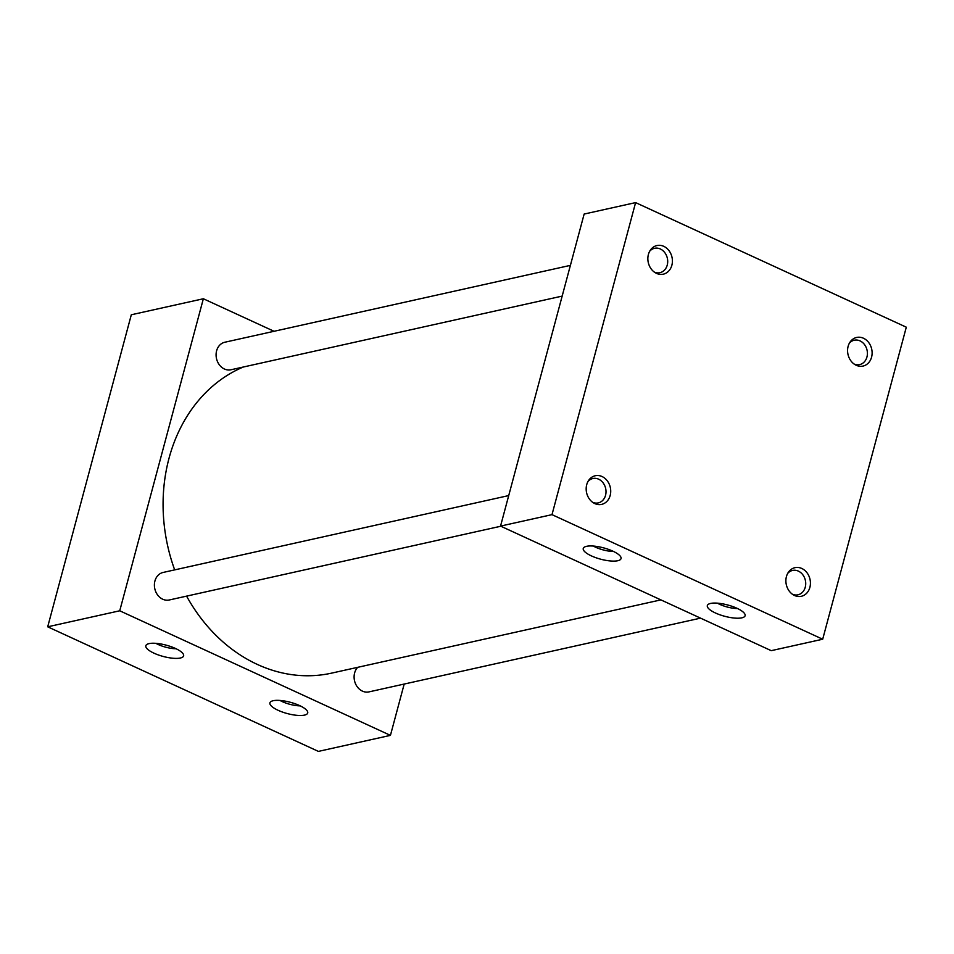 <?xml version="1.0" encoding="UTF-8"?>
<svg xmlns="http://www.w3.org/2000/svg" width="954" height="954" viewBox="0 0 954 954"><rect width="100%" height="100%" fill="white"/><g stroke="black" fill="none" stroke-linecap="round" stroke-linejoin="round"><path stroke-width="1.43" d="M717.396 603.155A15.872 4.746 -165 0 0 719.733 604.359A15.872 4.746 -165 0 0 737.609 608.569M715.512 613.017A19.557 5.843 -165 0 0 735.474 618.144A19.557 5.843 -165 0 0 745.146 614.925A19.557 5.843 -165 0 0 736.929 608.258A19.557 5.843 -165 0 0 707.689 604.884A19.557 5.843 -165 0 0 715.512 613.017M593.328 546.058A15.872 4.746 -165 0 0 595.666 547.25A15.872 4.746 -165 0 0 613.529 551.472M591.444 555.92A19.557 5.843 -165 0 0 611.407 561.035A19.557 5.843 -165 0 0 621.078 557.828A19.557 5.843 -165 0 0 612.85 551.15A19.557 5.843 -165 0 0 583.609 547.787A19.557 5.843 -165 0 0 591.444 555.92M279.999 700.451A15.872 4.746 -165 0 0 282.336 701.643A15.872 4.746 -165 0 0 300.2 705.865M278.115 710.301A19.557 5.843 -165 0 0 298.077 715.428A19.557 5.843 -165 0 0 307.748 712.209A19.557 5.843 -165 0 0 299.52 705.543A19.557 5.843 -165 0 0 270.28 702.168A19.557 5.843 -165 0 0 278.115 710.301M155.896 643.33A15.872 4.746 -165 0 0 158.245 644.534A15.872 4.746 -165 0 0 176.108 648.756M154.023 653.192A19.557 5.843 -165 0 0 173.986 658.32A19.557 5.843 -165 0 0 183.657 655.1A19.557 5.843 -165 0 0 175.429 648.434A19.557 5.843 -165 0 0 146.189 645.059A19.557 5.843 -165 0 0 154.023 653.192M792.321 594.187A12.485 10.339 77.5 0 0 797.985 594.807A12.485 10.339 77.5 0 0 805.259 587.211A12.485 10.339 77.5 0 0 802.803 574.761A12.485 10.339 77.5 0 0 792.571 570.432A12.485 10.339 77.5 0 0 787.694 573.402M786.43 576.574A14.668 12.152 77.5 0 0 793.43 594.914A14.668 12.152 77.5 0 0 809.886 587.378A14.668 12.152 77.5 0 0 803.769 569.61A14.668 12.152 77.5 0 0 788.386 572.269A14.668 12.152 77.5 0 0 786.43 576.574M853.997 363.975A12.485 10.339 77.5 0 0 859.673 364.595A12.485 10.339 77.5 0 0 866.947 356.999A12.485 10.339 77.5 0 0 864.491 344.549A12.485 10.339 77.5 0 0 854.247 340.22A12.485 10.339 77.5 0 0 849.382 343.19M848.118 346.362A14.668 12.152 77.5 0 0 855.118 364.702A14.668 12.152 77.5 0 0 871.574 357.166A14.668 12.152 77.5 0 0 865.457 339.385A14.668 12.152 77.5 0 0 850.074 342.057A14.668 12.152 77.5 0 0 848.118 346.362M592.601 502.269A12.485 10.339 77.5 0 0 598.277 502.901A12.485 10.339 77.5 0 0 605.551 495.305A12.485 10.339 77.5 0 0 603.095 482.855A12.485 10.339 77.5 0 0 592.851 478.514A12.485 10.339 77.5 0 0 587.986 481.484M586.722 484.668A14.668 12.152 77.5 0 0 593.71 503.008A14.668 12.152 77.5 0 0 610.178 495.46A14.668 12.152 77.5 0 0 604.061 477.692A14.668 12.152 77.5 0 0 588.678 480.351A14.668 12.152 77.5 0 0 586.722 484.668M654.289 272.057A12.485 10.339 77.5 0 0 659.965 272.677A12.485 10.339 77.5 0 0 667.24 265.093A12.485 10.339 77.5 0 0 664.783 252.643A12.485 10.339 77.5 0 0 654.539 248.302A12.485 10.339 77.5 0 0 649.662 251.272M648.398 254.456A14.668 12.152 77.5 0 0 655.398 272.796A14.668 12.152 77.5 0 0 671.866 265.248A14.668 12.152 77.5 0 0 665.749 247.48A14.668 12.152 77.5 0 0 650.366 250.139A14.668 12.152 77.5 0 0 648.398 254.456M700.546 618.144L368.971 691.889A14.107 11.675 -102.5 0 1 357.404 686.999A14.107 11.675 -102.5 0 1 354.626 672.928A14.107 11.675 -102.5 0 1 357.678 667.335M500.838 526.226L169.263 599.983A14.107 11.675 -102.5 0 1 157.696 595.081A14.107 11.675 -102.5 0 1 154.918 581.022A14.107 11.675 -102.5 0 1 163.134 572.448L508.709 495.579M562.168 296.098L230.94 369.77A14.107 11.675 -102.5 0 1 219.384 364.869A14.107 11.675 -102.5 0 1 216.606 350.81A14.107 11.675 -102.5 0 1 224.822 342.236L570.397 265.367M174.677 569.872A159.89 132.391 -102.5 0 1 169.037 458.218A159.89 132.391 -102.5 0 1 243.306 367.016M822.694 639.228L771.226 650.664L500.54 526.095L584.146 214.054L635.602 202.606L906.3 327.186L822.694 639.228L551.996 514.647L635.602 202.606M404.186 684.054L390.436 735.367L119.739 610.787L203.357 298.757L274.036 331.288M660.895 599.887L331.61 673.13A159.89 132.391 -102.5 0 1 186.59 596.131M500.54 526.095L551.996 514.647M119.739 610.787L47.7 626.814L318.397 751.394L390.436 735.367M47.7 626.814L131.306 314.772L203.357 298.757"/></g></svg>
